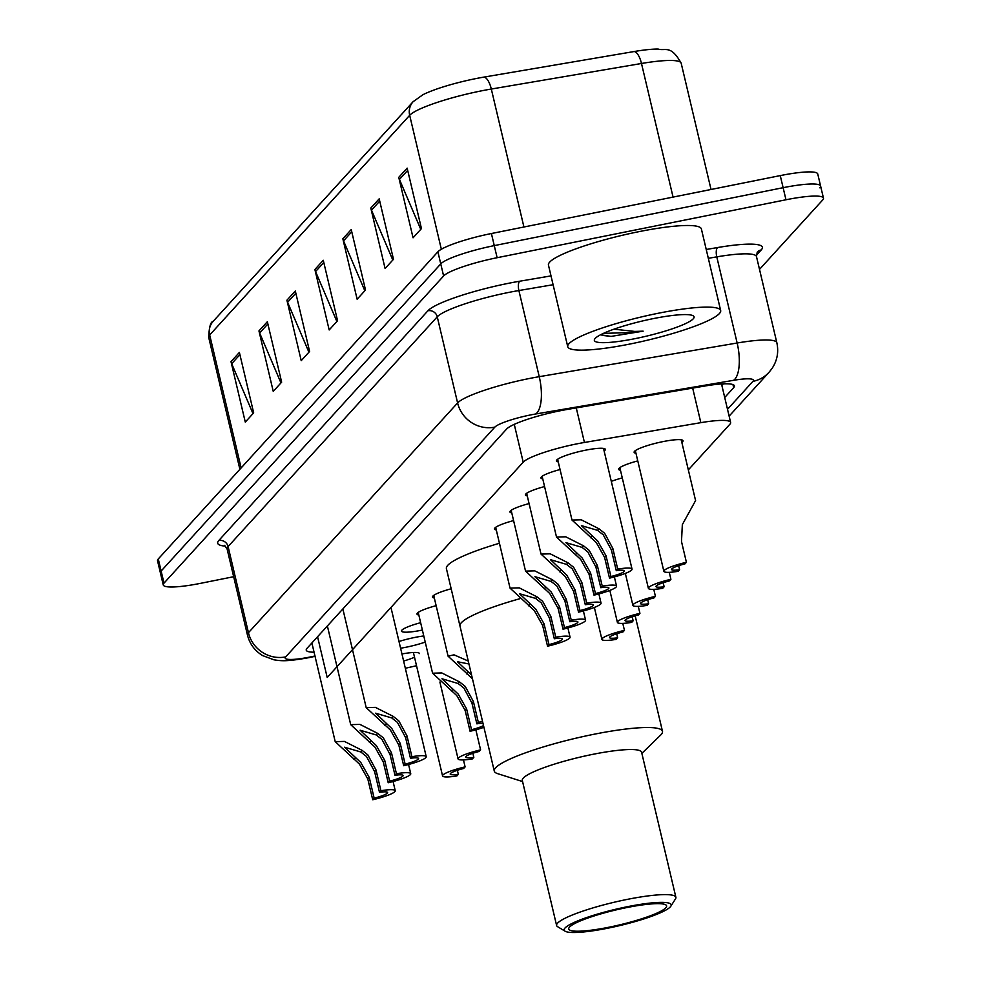 <?xml version="1.0" encoding="UTF-8"?>
<svg xmlns="http://www.w3.org/2000/svg" width="981" height="981" viewBox="0 0 981 981"><rect width="100%" height="100%" fill="white"/><g stroke="black" fill="none" stroke-linecap="round" stroke-linejoin="round"><path stroke-width="1.47" d="M635.958 453.234A25.138 3.85 -13.3 0 1 634.118 452.29A25.138 3.85 -13.3 0 1 663.058 441.597A25.138 3.85 -13.3 0 1 683.046 440.727A25.138 3.85 -13.3 0 1 681.832 442.394M401.94 653.959A25.138 3.85 -13.3 0 1 419.463 653.567M414.509 657.233A25.138 3.85 -13.3 0 1 403.62 661.047M398.997 641.488A25.138 3.85 -13.3 0 1 414.951 637.417A25.138 3.85 -13.3 0 1 423.78 635.946M425.227 642.077A25.138 3.85 -13.3 0 1 406.011 647.239A25.138 3.85 -13.3 0 1 400.591 648.22M422.382 630.047A25.138 3.85 -13.3 0 1 421.499 630.231A25.138 3.85 -13.3 0 1 401.511 631.102A25.138 3.85 -13.3 0 1 420.641 622.69M558.25 461.867A25.138 3.85 -13.3 0 1 556.411 460.923A25.138 3.85 -13.3 0 1 585.35 450.23A25.138 3.85 -13.3 0 1 605.351 449.359A25.138 3.85 -13.3 0 1 604.124 451.027M688.331 469.899L729.876 424.258A47.137 7.21 166.7 0 0 730.624 422.468A47.137 7.21 166.7 0 0 700.839 422.664L584.431 442.468A47.137 7.21 166.7 0 0 576.718 443.903A47.137 7.21 166.7 0 0 523.204 462.174L327.2 677.479L317.562 636.73M405.325 668.282L416.52 665.719M620.458 470.255A25.138 3.85 -13.3 0 1 618.631 469.31A25.138 3.85 -13.3 0 1 637.76 460.898M611.298 481.364A25.138 3.85 -13.3 0 1 622.273 477.919M542.763 478.887A25.138 3.85 -13.3 0 1 540.923 477.943A25.138 3.85 -13.3 0 1 560.065 469.531M527.263 495.895A25.138 3.85 -13.3 0 1 525.424 494.964A25.138 3.85 -13.3 0 1 544.565 486.551M511.775 512.916A25.138 3.85 -13.3 0 1 509.936 511.972A25.138 3.85 -13.3 0 1 529.078 503.572M496.288 529.936A25.138 3.85 -13.3 0 1 494.449 528.992A25.138 3.85 -13.3 0 1 513.59 520.58M434.325 598.005A25.138 3.85 -13.3 0 1 432.486 597.061A25.138 3.85 -13.3 0 1 451.174 588.772M418.838 615.026A25.138 3.85 -13.3 0 1 416.999 614.081A25.138 3.85 -13.3 0 1 436.14 605.669M724.714 397.501L733.678 387.654A47.137 7.21 166.7 0 0 734.426 385.864A47.137 7.21 166.7 0 0 704.64 386.06L567.864 409.335A47.137 7.21 166.7 0 0 560.151 410.769A47.137 7.21 166.7 0 0 506.625 429.04L306.992 648.355A47.137 7.21 166.7 0 0 306.244 650.145A47.137 7.21 166.7 0 0 314.067 652.218M233.662 576.705L200.737 583.303A47.137 7.21 -13.3 0 1 163.251 584.934A47.137 7.21 -13.3 0 1 163.999 583.143L443.608 275.98A47.137 7.21 -13.3 0 1 497.122 257.709L785.977 199.768A47.137 7.21 -13.3 0 1 823.464 198.15A47.137 7.21 -13.3 0 1 822.728 199.94L759.502 269.383M163.251 584.934L160.394 572.843A47.137 7.21 -13.3 0 1 161.129 571.052L440.751 263.889A47.137 7.21 -13.3 0 1 494.265 245.618L783.12 187.69A47.137 7.21 -13.3 0 1 820.607 186.059A47.137 7.21 -13.3 0 1 819.871 187.849M723.267 383.865L721.857 385.41M673.064 197.095L641.488 63.483L491.309 89.038A62.858 9.614 166.7 0 0 481.033 90.939A62.858 9.614 166.7 0 0 409.678 115.304A15.708 15.156 -137.7 0 1 413.099 101.705L422.946 94.703A51.539 7.885 -13.3 0 1 475.589 78.652A51.539 7.885 -13.3 0 1 484.025 77.082L634.192 51.527A51.539 7.885 -13.3 0 1 658.141 49.05C665.253 51.343 670.673 44.255 681.182 63.225A62.858 9.614 166.7 0 0 641.488 63.483A15.708 5.972 -99.7 0 0 634.192 51.527M820.607 186.059L817.749 173.968A47.137 7.21 -13.3 0 0 780.263 175.599L491.407 233.527A47.137 7.21 -13.3 0 0 437.894 251.798L158.272 558.962A47.137 7.21 -13.3 0 0 157.536 560.752L160.394 572.843A47.137 7.21 -13.3 0 1 161.129 571.052L440.751 263.889A47.137 7.21 -13.3 0 1 494.265 245.618L783.12 187.69A47.137 7.21 -13.3 0 1 820.607 186.059L823.464 198.15M253 413.626L231.675 363.706A12.569 12.128 -137.7 0 1 231.001 361.646L245.287 422.1L253.674 412.878L239.389 352.437L231.001 361.646M280.958 382.909L259.646 332.988A12.569 12.128 -137.7 0 1 258.959 330.928L273.245 391.382L281.645 382.161L267.347 321.719L258.959 330.928M308.917 352.191L287.605 302.271A12.569 12.128 -137.7 0 1 286.918 300.211L301.216 360.665L309.604 351.443L295.318 291.001L286.918 300.211M420.763 229.333L399.451 179.413A12.569 12.128 -137.7 0 1 398.764 177.34L413.062 237.794L421.45 228.573L407.152 168.131L398.764 177.34M392.805 260.051L371.492 210.13A12.569 12.128 -137.7 0 1 370.806 208.058L385.092 268.512L393.479 259.291L379.193 198.849L370.806 208.058M364.834 290.768L343.522 240.848A12.569 12.128 -137.7 0 1 342.847 238.775L357.133 299.23L365.521 290.008L351.235 229.566L342.847 238.775M336.875 321.486L315.563 271.553A12.569 12.128 -137.7 0 1 314.889 269.493L329.175 329.947L337.562 320.726L323.276 260.284L314.889 269.493M630.231 343.975A78.566 12.017 -13.3 0 1 567.741 346.698A78.566 12.017 -13.3 0 1 658.19 313.27A78.566 12.017 -13.3 0 1 720.667 310.548A78.566 12.017 -13.3 0 1 630.231 343.975M567.741 346.698L548.453 265.091A78.566 12.017 -13.3 0 1 638.901 231.663A78.566 12.017 -13.3 0 1 701.378 228.941L720.667 310.548M653.321 318.604A51.233 7.836 -13.3 0 1 693.187 315.796A51.233 7.836 -13.3 0 1 635.087 338.641A51.233 7.836 -13.3 0 1 594.67 339.083A51.233 7.836 -13.3 0 1 653.321 318.604M600.58 334.766L611.053 336.409L643.144 331.161L634.781 331.431L613.971 329.187M602.015 335.355L611.053 336.409M603.45 333.381L634.719 332.412L643.144 331.161M522.579 781.563L497.649 773.653A86.426 13.219 -13.3 0 1 494.277 771.091L459.979 626.013A86.426 13.219 -13.3 0 1 519.501 598.815A86.426 13.219 166.7 0 0 461.34 622.727A86.426 13.219 166.7 0 0 459.979 626.013L446.404 568.588A86.426 13.219 -13.3 0 1 499.439 543.253M494.277 771.091A86.426 13.219 -13.3 0 1 495.638 767.804A86.426 13.219 -13.3 0 1 584.59 736.228A86.426 13.219 -13.3 0 1 662.482 731.323A86.426 13.219 -13.3 0 1 661.12 734.61A86.426 13.219 -13.3 0 1 660.618 735.125L641.856 753.371M565.093 931.202L557.662 926.726A61.288 9.381 -13.3 0 1 556.607 925.488L522.309 780.41A61.288 9.381 -13.3 0 1 523.278 778.08A61.288 9.381 -13.3 0 1 586.356 755.701A61.288 9.381 -13.3 0 1 641.586 752.219L675.884 897.296A61.288 9.381 -13.3 0 1 675.504 898.878L670.845 906.199A54.997 8.412 -13.3 0 1 670.33 906.873A54.997 8.412 -13.3 0 1 617.883 926.027A54.997 8.412 -13.3 0 1 565.093 931.202A54.997 8.412 -13.3 0 1 565.019 928.001A54.997 8.412 -13.3 0 1 625.755 907.033A54.997 8.412 -13.3 0 1 670.845 906.199M556.607 925.488A61.288 9.381 -13.3 0 1 557.576 923.158A61.288 9.381 -13.3 0 1 620.642 900.779A61.288 9.381 -13.3 0 1 675.884 897.296M569.532 927.094A50.289 7.689 -13.3 0 1 621.28 908.725A50.289 7.689 -13.3 0 1 666.614 905.868A50.289 7.689 -13.3 0 1 665.817 907.781A50.289 7.689 -13.3 0 1 614.069 926.15A50.289 7.689 -13.3 0 1 568.735 929.007A50.289 7.689 -13.3 0 1 569.532 927.094M616.276 570.684L611.384 549.961L603.229 534.804L597.527 530.341L581.39 525.608L597.637 540.948L606.05 555.822L610.942 576.546A15.708 2.403 166.7 0 0 624.394 570.905A15.708 2.403 166.7 0 0 616.276 570.684L617.723 569.103L612.818 548.379L604.627 533.272L598.962 528.771L581.218 519.795L571.997 520.04L557.637 459.267M617.723 569.103A23.569 3.605 166.7 0 1 632.034 569.103A23.569 3.605 166.7 0 1 609.508 578.14L604.603 557.404L596.24 542.481L571.997 520.04M609.508 578.14L610.942 576.546M600.789 587.705L595.884 566.981L587.742 551.825L582.04 547.361L565.902 542.628L582.15 557.968L590.55 572.843L595.455 593.566A15.708 2.403 166.7 0 0 608.907 587.926A15.708 2.403 166.7 0 0 600.789 587.705L602.236 586.123L597.331 565.399L589.14 550.292L583.474 545.779L565.73 536.803L556.509 537.061L542.137 476.276M602.236 586.123A23.569 3.605 166.7 0 1 616.546 586.123A23.569 3.605 166.7 0 1 594.008 595.148L589.115 574.425L580.752 559.501L556.509 537.061M594.008 595.148L595.455 593.566M585.301 604.725L580.396 584.002L572.254 568.845L566.552 564.382L550.415 559.648L566.662 574.989L575.062 589.863L579.967 610.587A15.708 2.403 166.7 0 0 593.407 604.946A15.708 2.403 166.7 0 0 585.301 604.725L586.736 603.143L581.843 582.407L573.652 567.3L567.987 562.8L550.231 553.824L541.022 554.081L526.65 493.296M586.736 603.143A23.569 3.605 166.7 0 1 601.059 603.143A23.569 3.605 166.7 0 1 578.52 612.169L573.627 591.445L565.264 576.521L541.022 554.081M578.52 612.169L579.967 610.587M569.814 621.746L564.909 601.01L556.754 585.853L551.052 581.402L534.915 576.669L551.163 591.997L559.575 606.871L564.467 627.607A15.708 2.403 166.7 0 0 577.919 621.966A15.708 2.403 166.7 0 0 569.814 621.746L571.249 620.151L566.356 599.428L558.164 584.32L552.499 579.82L534.743 570.844L525.534 571.101L511.162 510.316M571.249 620.151A23.569 3.605 166.7 0 1 585.571 620.151A23.569 3.605 166.7 0 1 563.033 629.189L558.128 608.465L549.765 593.542L525.534 571.101M563.033 629.189L564.467 627.607M554.314 638.754L549.421 618.03L541.267 602.874L535.565 598.41L519.427 593.677L535.675 609.017L544.087 623.891L548.98 644.615A15.708 2.403 166.7 0 0 562.432 638.974A15.708 2.403 166.7 0 0 554.314 638.754L555.761 637.172L550.856 616.448L542.665 601.341L536.999 596.84L519.256 587.852L510.034 588.11L495.675 527.324M555.761 637.172A23.569 3.605 166.7 0 1 570.071 637.172A23.569 3.605 166.7 0 1 547.545 646.209L542.64 625.473L534.277 610.55L510.034 588.11M547.545 646.209L548.98 644.615M468.955 663.965L457.465 661.746L471.567 675.038M472.315 678.619L448.072 656.179L454.019 654.83L468.256 661.047M482.995 723.389A15.708 2.403 166.7 0 0 476.864 723.843L471.959 703.119L463.817 687.963L458.115 683.499L441.977 678.766L458.225 694.107L466.625 708.981L471.53 729.705A15.708 2.403 166.7 0 0 483.51 725.548M483.927 727.301A23.569 3.605 166.7 0 1 470.083 731.286L465.19 710.563L456.827 695.639L432.584 673.199L441.806 672.941L459.549 681.918L465.215 686.418L473.406 701.538L478.311 722.261A23.569 3.605 166.7 0 1 482.591 721.648M470.083 731.286L471.53 729.705M476.864 723.843L478.311 722.261M410.475 758.276L405.57 737.553L397.428 722.396L391.726 717.933L375.588 713.199L391.836 728.54L400.236 743.414L405.141 764.138A15.708 2.403 166.7 0 0 418.58 758.497A15.708 2.403 166.7 0 0 410.475 758.276L411.91 756.694L407.017 735.971L398.826 720.851L393.16 716.351L375.404 707.375L366.195 707.632L342.86 608.943M411.91 756.694A23.569 3.605 166.7 0 1 426.232 756.694A23.569 3.605 166.7 0 1 403.694 765.72L398.801 744.996L390.438 730.072L366.195 707.632M403.694 765.72L405.141 764.138M394.987 775.297L390.082 754.561L381.94 739.404L376.226 734.953L360.088 730.22L376.336 745.548L384.748 760.422L389.653 781.158A15.708 2.403 166.7 0 0 403.093 775.517A15.708 2.403 166.7 0 0 394.987 775.297L396.422 773.715L391.529 752.979L383.338 737.871L377.673 733.371L359.917 724.395L350.708 724.652L327.372 625.952M396.422 773.715A23.569 3.605 166.7 0 1 410.745 773.702A23.569 3.605 166.7 0 1 388.206 782.74L383.301 762.016L374.938 747.093L350.708 724.652M388.206 782.74L389.653 781.158M379.488 792.305L374.595 771.581L366.44 756.425L360.738 751.961L344.601 747.228L360.849 762.568L369.261 777.442L374.153 798.166A15.708 2.403 166.7 0 0 387.605 792.525A15.708 2.403 166.7 0 0 379.488 792.305L380.935 790.723L376.03 769.999L367.838 754.892L362.173 750.391L344.429 741.415L335.208 741.661L311.884 642.972M380.935 790.723A23.569 3.605 166.7 0 1 395.245 790.723A23.569 3.605 166.7 0 1 372.719 799.76L367.814 779.024L359.451 764.101L335.208 741.661M372.719 799.76L374.153 798.166M686.406 562.285L684.959 563.867A15.708 2.403 166.7 0 0 671.519 569.507A15.708 2.403 166.7 0 0 679.625 569.728L678.178 571.31A23.569 3.605 166.7 0 1 663.867 571.322A23.569 3.605 166.7 0 1 686.406 562.285L681.501 541.561L682.335 524.639L695.578 500.568L681.219 439.782M679.625 569.728L678.668 565.681M669.263 572.328L670.906 579.305A23.569 3.605 166.7 0 0 648.38 588.33A23.569 3.605 166.7 0 0 662.69 588.33L664.137 586.748L663.181 582.702M670.906 579.305L669.471 580.887A15.708 2.403 166.7 0 0 656.019 586.528A15.708 2.403 166.7 0 0 664.137 586.748M653.775 589.348L655.418 596.325A23.569 3.605 166.7 0 0 632.892 605.351A23.569 3.605 166.7 0 0 647.202 605.351L648.649 603.769L647.681 599.71M655.418 596.325L653.984 597.907A15.708 2.403 166.7 0 0 640.532 603.548A15.708 2.403 166.7 0 0 648.649 603.769M638.275 606.356L639.931 613.333A23.569 3.605 166.7 0 0 617.392 622.371A23.569 3.605 166.7 0 0 631.715 622.371L633.15 620.777L632.193 616.73M639.931 613.333L638.484 614.928A15.708 2.403 166.7 0 0 625.044 620.556A15.708 2.403 166.7 0 0 633.15 620.777M622.788 623.376L624.443 630.354A23.569 3.605 166.7 0 0 601.905 639.391A23.569 3.605 166.7 0 0 616.215 639.379L617.662 637.797L616.706 633.751M624.443 630.354L622.996 631.936A15.708 2.403 166.7 0 0 609.557 637.576A15.708 2.403 166.7 0 0 617.662 637.797M475.859 729.827L480.592 749.876A23.569 3.605 166.7 0 0 458.066 758.902A23.569 3.605 166.7 0 0 472.376 758.902L473.823 757.32L472.867 753.273M480.592 749.876L479.157 751.458A15.708 2.403 166.7 0 0 465.705 757.099A15.708 2.403 166.7 0 0 473.823 757.32M463.461 759.919L465.104 766.884A23.569 3.605 166.7 0 0 442.566 775.922A23.569 3.605 166.7 0 0 456.888 775.922L458.323 774.328L457.367 770.281M465.104 766.884L463.657 768.479A15.708 2.403 166.7 0 0 450.218 774.119A15.708 2.403 166.7 0 0 458.323 774.328M576.264 407.912L584.431 442.468M514.265 424.356L523.204 462.174M692.672 388.096L700.839 422.664M727.51 409.298L752.905 381.388A31.429 4.807 166.7 0 0 733.555 380.321L535.663 413.994A31.429 4.807 166.7 0 0 530.513 414.951A31.429 4.807 166.7 0 0 494.841 427.127L285.679 656.89A31.429 4.807 166.7 0 0 310.18 657A31.429 4.807 166.7 0 0 314.962 655.982M315.367 656.264L309.223 657.589C285.692 661.881 280.971 660.826 273.957 659.821L262.736 655.639C254.839 650.894 249.75 644.039 247.457 635.087A62.858 9.614 -13.3 0 1 248.451 632.708L457.6 402.946A62.858 9.614 -13.3 0 1 528.967 378.58A62.858 9.614 -13.3 0 1 539.243 376.679L518.888 290.535A62.858 9.614 166.7 0 0 508.599 292.448A62.858 9.614 166.7 0 0 437.244 316.802L228.095 546.564A62.858 9.614 166.7 0 0 227.101 548.955L224.477 545.338M225.593 546.159A70.706 10.816 -13.3 0 1 218.788 540.519L427.937 310.756A7.86 7.578 -137.7 0 1 437.244 316.802L457.6 402.946A31.429 30.313 42.3 0 0 494.841 427.127M427.937 310.756A70.706 10.816 -13.3 0 1 508.219 283.362A70.706 10.816 -13.3 0 1 519.783 281.204L551.015 275.894M706.234 249.481L717.675 247.531A70.706 10.816 -13.3 0 1 761.231 249.934L756.314 255.318M785.977 199.768L780.263 175.599M497.122 257.709L491.407 233.527M443.608 275.98L437.894 251.798M163.999 583.143L158.272 558.962M535.663 413.994A31.429 11.931 -99.7 0 0 539.243 376.679L737.148 343.007L716.78 256.863L708.319 258.31M733.555 380.321A31.429 11.931 -99.7 0 0 737.148 343.007A62.858 9.614 -13.3 0 1 776.842 342.737L756.486 256.605A62.858 9.614 166.7 0 0 716.78 256.863A7.86 2.98 80.3 0 1 717.675 247.531M553.1 284.723L518.888 290.535A7.86 2.98 80.3 0 1 519.783 281.204M285.679 656.89A31.429 30.313 42.3 0 1 248.451 632.708L228.095 546.564A7.86 7.578 -137.7 0 0 218.788 540.519M756.486 256.605L757.209 252.191A7.86 7.578 -137.7 0 1 761.231 249.934M752.905 381.388A31.429 30.313 42.3 0 0 769.006 372.326L771.949 368.611C777.222 360.689 778.853 352.069 776.842 342.737M732.954 384.601L733.678 387.654M484.025 77.082A15.708 5.972 -99.7 0 1 491.309 89.038L523.928 227.003M441.34 249.26L409.678 115.304L209.689 334.987A62.858 9.614 166.7 0 0 208.708 337.378C209.125 327.102 210.596 321.78 213.122 321.388A15.708 15.156 42.3 0 0 209.689 334.987L241.13 467.949M315.563 271.553L323.804 262.516M343.522 240.848L351.762 231.798M371.492 210.13L379.721 201.08M399.451 179.413L407.679 170.363M287.605 302.271L295.833 293.233M259.646 332.988L267.874 323.938M231.675 363.706L239.916 354.656M590.734 537.809L592.168 536.239M597.527 530.341L598.962 528.771M611.384 549.961L612.818 548.379M604.603 557.404L606.05 555.822M575.246 554.829L576.681 553.247M582.04 547.361L583.474 545.779M595.884 566.981L597.331 565.399M589.115 574.425L590.55 572.843M559.746 571.849L561.193 570.268M566.552 564.382L567.987 562.8M580.396 584.002L581.843 582.407M573.627 591.445L575.062 589.863M544.259 588.87L545.694 587.288M551.052 581.402L552.499 579.82M564.909 601.01L566.356 599.428M558.128 608.465L559.575 606.871M528.771 605.878L530.206 604.296M535.565 598.41L536.999 596.84M549.421 618.03L550.856 616.448M542.64 625.473L544.087 623.891M466.809 673.947L468.244 672.365M451.321 690.967L452.756 689.385M458.115 683.499L459.549 681.918M471.959 703.119L473.406 701.538M465.19 710.563L466.625 708.981M384.92 725.4L386.367 723.819M391.726 717.933L393.16 716.351M405.57 737.553L407.017 735.971M398.801 744.996L400.236 743.414M369.432 742.421L370.867 740.839M376.226 734.953L377.673 733.371M390.082 754.561L391.529 752.979M383.301 762.016L384.748 760.422M353.945 759.429L355.38 757.859M360.738 751.961L362.173 750.391M374.595 771.581L376.03 769.999M367.814 779.024L369.261 777.442M721.513 383.951L730.624 422.468M247.457 635.087L227.101 548.955M729.128 416.14L769.006 372.326M213.122 321.388L413.099 101.705M208.708 337.378L239.891 469.31M681.182 63.225L711.029 189.48M635.173 615.81L662.482 731.323M632.034 569.103L603.511 448.415M616.546 586.123L614.376 576.914M601.059 603.143L598.876 593.934M585.571 620.151L583.388 610.955M570.071 637.172L567.901 627.963M448.072 656.179L433.712 595.393M432.584 673.199L418.213 612.414M426.232 756.694L390.953 607.447M410.745 773.702L408.562 764.506M395.245 790.723L393.074 781.514M663.867 571.322L635.345 450.635M648.38 588.33L619.845 467.643M632.892 605.351L625.338 573.407M617.392 622.371L609.839 590.415M601.905 639.391L594.351 607.435M458.066 758.902L439.893 682.04M442.566 775.922L413.393 652.5"/></g></svg>
